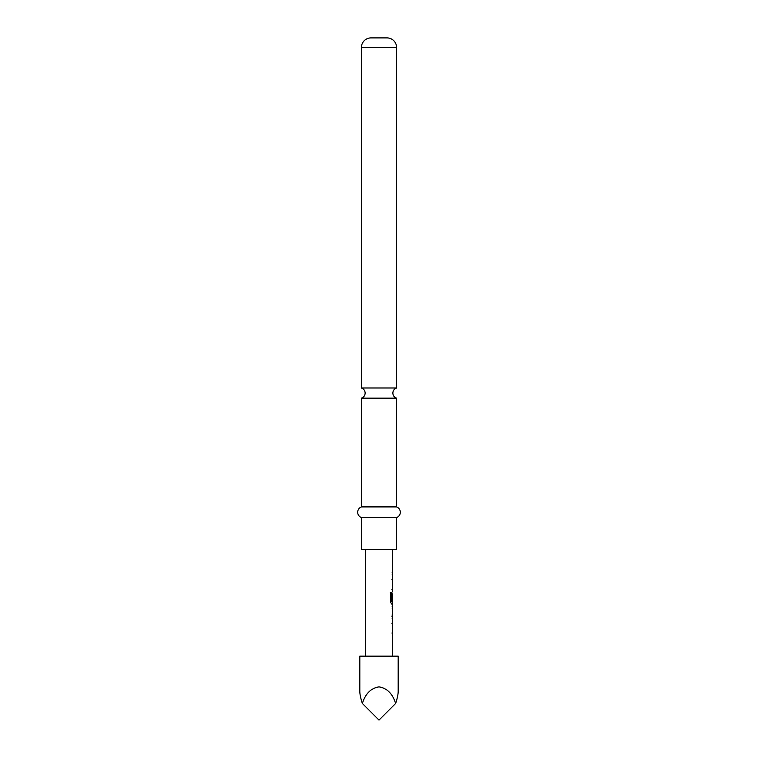 <?xml version="1.0" encoding="UTF-8"?>
<svg xmlns="http://www.w3.org/2000/svg" width="758" height="758" viewBox="0 0 758 758"><rect width="100%" height="100%" fill="white"/><g stroke="black" fill="none" stroke-linecap="round" stroke-linejoin="round"><path stroke-width="1.14" d="M361.414 506.913L361.414 398.158L396.586 398.158L396.586 506.913L361.414 506.913A5.676 5.676 0 0 0 361.414 517.572L361.414 549.55L396.586 549.55L396.586 517.572L361.414 517.572M392.436 621.048L392.436 623.294L391.943 623.294M392.436 630.827L392.436 633.063L391.943 633.063M392.436 606.732L392.644 616.273L392.161 616.273M392.369 608.74L392.436 616.273L391.952 616.273M392.436 616.273L392.436 618.291M391.943 600.459L392.369 593.95L392.568 600.459L392.436 593.95M392.436 601.482L392.436 603.965L391.336 603.965M392.436 577.406L392.436 579.643L391.943 579.643M392.436 587.175L392.436 589.411L391.943 589.421M392.436 572.631L392.436 574.867M398.187 691.315C398.168 694.309 397.315 698.364 395.619 703.481C392.597 693.703 387.054 688.16 379 686.871C370.946 688.16 365.403 693.703 362.381 703.481C360.685 698.364 359.832 694.309 359.813 691.315L359.813 656.144L398.187 656.144L398.187 691.315M361.414 387.982L396.586 387.982L396.586 47.489A9.589 9.589 0 0 0 386.997 37.9L371.003 37.9A9.589 9.589 0 0 0 361.414 47.489L361.414 387.982C363.764 388.873 365.005 390.569 365.148 393.07C365.005 395.572 363.764 397.268 361.414 398.158M396.586 506.913A5.676 5.676 0 0 1 396.586 517.572M365.356 549.55L365.356 656.144M392.559 633.063L392.644 656.144M392.644 633.063L392.151 633.063L392.587 630.827M392.587 623.294L392.644 630.827M392.644 623.294L392.151 623.294L392.436 621.295M392.161 618.519L392.644 618.519L392.644 621.048M392.644 618.519L392.151 616.425L392.644 606.504L392.161 606.504M392.559 603.965L392.644 606.504M392.644 603.965L391.535 603.965L390.55 601.88L390.55 592.472L391.592 592.472L391.649 601.482L392.644 601.482L392.644 593.95M392.559 589.411L392.644 591.951M392.644 589.411L392.151 589.421L392.587 587.175M392.587 579.643L392.644 587.175M392.644 579.643L392.151 579.643L392.436 577.643M392.151 572.631L392.644 572.631L392.151 574.867L392.644 574.867L392.644 577.406M392.644 549.55L392.644 572.631M392.161 608.74L392.644 608.74L392.644 616.273M395.619 703.481L379 720.1L362.381 703.481M390.37 592.472L391.393 592.472L391.649 601.482M396.586 47.489L361.414 47.489M396.586 398.158C394.236 397.268 392.995 395.572 392.852 393.07C392.995 390.569 394.236 388.873 396.586 387.982"/></g></svg>
